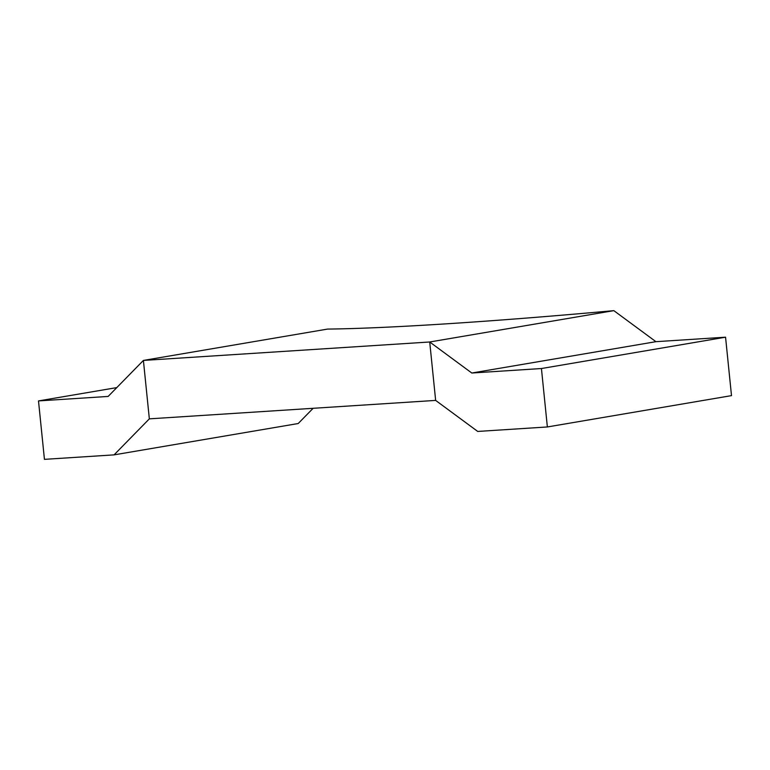 <?xml version="1.0" encoding="UTF-8"?>
<svg xmlns="http://www.w3.org/2000/svg" width="770" height="770" viewBox="0 0 770 770"><rect width="100%" height="100%" fill="white"/><g stroke="black" fill="none" stroke-linecap="round" stroke-linejoin="round"><path stroke-width="1.16" d="M114.076 454.868L44.439 459.353L38.5 400.92L108.137 396.435L143.403 360.427L149.341 418.851L114.076 454.868L298.202 423.529L313.12 408.302M38.5 400.92L116.79 387.599M327.539 329.088A431.72 21.541 174.2 0 0 613.844 310.647L429.718 341.986L143.403 360.427L327.539 329.088L143.403 360.427L149.341 418.851L435.647 400.41L429.718 341.986L613.844 310.647L655.925 341.678L725.561 337.193L731.5 395.626L547.364 426.955L477.727 431.441L435.647 400.41L429.718 341.986L471.798 373.017L541.435 368.532L547.364 426.955M541.435 368.532L725.561 337.193M471.798 373.017L655.925 341.678"/></g></svg>
